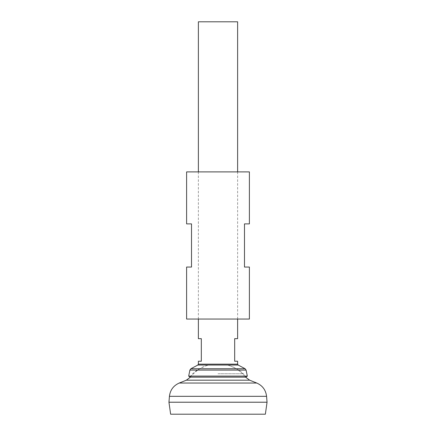 <?xml version="1.0" encoding="UTF-8"?>
<svg xmlns="http://www.w3.org/2000/svg" width="436" height="436" viewBox="0 0 436 436"><rect width="100%" height="100%" fill="white"/><g stroke="black" fill="none" stroke-linecap="round" stroke-linejoin="round"><path stroke-width="0.33" stroke-dasharray="2.18 1.64" d="M218 365.15L227.81 365.15L218 365.15M218 373.756L243.321 373.756L218 373.756M190.423 377.14A35.093 35.093 0 0 1 208.19 365.15A37.278 37.278 0 0 0 192.679 373.756L190.031 377.14L245.969 377.14L243.321 373.756A37.278 37.278 0 0 0 227.81 365.15A35.093 35.093 0 0 1 245.577 377.14M168.95 402.21L267.05 402.21M218 402.21L267.028 402.21L218 402.21M168.95 402.232L267.05 402.232M170.634 414.2L265.366 414.2M198.38 21.8L237.62 21.8M198.38 361.226L201.323 361.226L201.323 338.663L198.38 338.663M237.62 338.663L234.677 338.663L234.677 361.226L237.62 361.226M188.679 376.088L247.321 376.088M249.392 319.043L186.608 319.043M186.608 223.886L191.513 223.886L191.513 267.05L186.608 267.05M249.392 171.893L186.608 171.893M249.392 267.05L244.487 267.05L244.487 223.886L249.392 223.886M186.363 380.181L249.637 380.181M179.24 383.037L256.76 383.037M169.43 396.324L266.57 396.324M198.38 364.169L237.62 364.169M197.857 365.036L238.143 365.036M190.897 368.736L245.103 368.736M189.894 370.082L246.106 370.082M198.38 171.893L198.38 319.043M237.62 171.893L237.62 319.043"/><path stroke-width="0.65" d="M169.43 396.324L266.57 396.324L267.05 402.21L168.95 402.21L169.43 396.324C170.193 390.046 173.457 385.615 179.24 383.037L256.76 383.037L249.637 380.181L186.363 380.181L190.423 377.14M267.05 402.232L168.95 402.232L170.634 414.2L265.366 414.2L267.05 402.232M237.62 171.893L237.62 21.8L198.38 21.8L198.38 171.893M198.38 319.043L198.38 338.663L201.323 338.663L201.323 361.226L198.38 361.226L198.38 364.169L237.62 364.169L237.62 361.226L234.677 361.226L234.677 338.663L237.62 338.663L237.62 319.043M189.894 370.082L246.106 370.082L247.321 376.088L188.679 376.088L189.894 370.082L190.897 368.736L245.103 368.736L238.143 365.036L197.857 365.036L198.38 364.169M247.321 376.088L245.969 377.14L190.031 377.14L188.679 376.088M186.608 319.043L249.392 319.043L249.392 267.05L244.487 267.05L244.487 223.886L249.392 223.886L249.392 171.893L186.608 171.893L186.608 223.886L191.513 223.886L191.513 267.05L186.608 267.05L186.608 319.043M245.577 377.14L249.637 380.181M186.363 380.181L179.24 383.037M266.57 396.324C265.807 390.046 262.543 385.615 256.76 383.037M238.143 365.036L237.62 364.169M197.857 365.036L190.897 368.736M246.106 370.082L245.103 368.736"/></g></svg>
